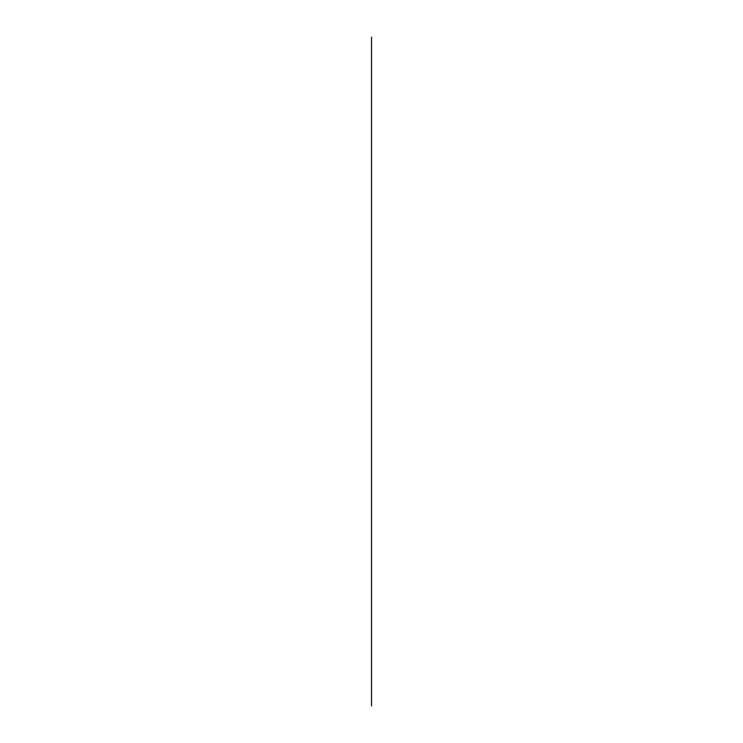 <?xml version="1.0" encoding="UTF-8"?>
<svg xmlns="http://www.w3.org/2000/svg" width="743" height="743" viewBox="0 0 743 743"><rect width="100%" height="100%" fill="white"/><g stroke="black" fill="none" stroke-linecap="round" stroke-linejoin="round"><path stroke-width="0.56" stroke-dasharray="3.71 2.79" d=""/><path stroke-width="1.11" d="M371.5 254.459L371.5 37.15M371.5 488.541L371.5 705.85M371.5 199.765L371.5 543.235M371.5 222.166L371.5 520.834M371.5 110.168L371.5 632.832"/></g></svg>
